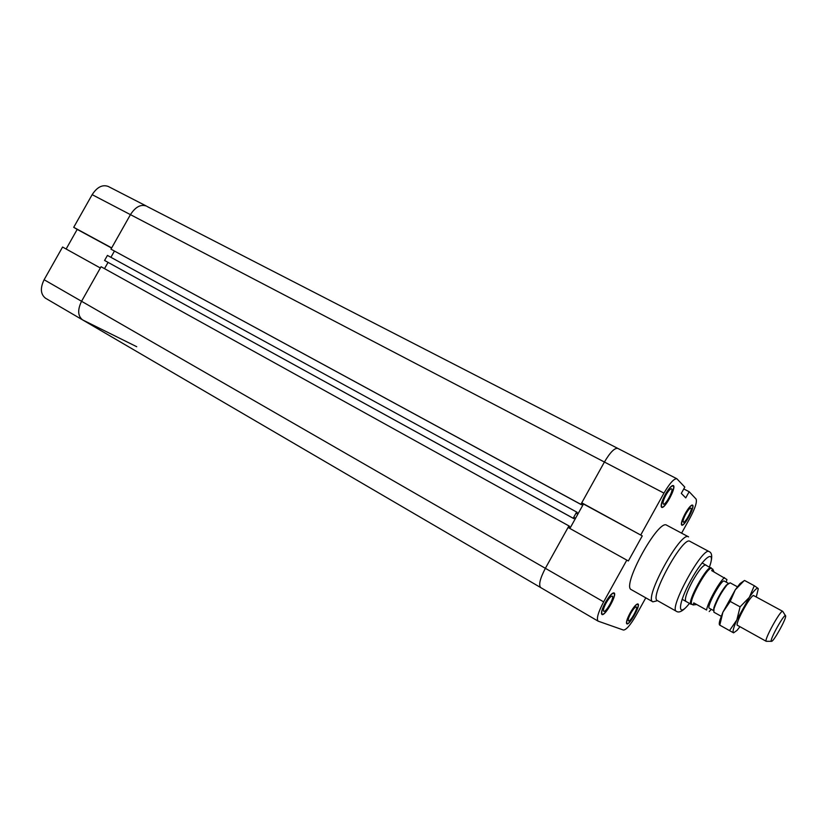 <?xml version="1.0" encoding="UTF-8"?>
<svg xmlns="http://www.w3.org/2000/svg" width="827" height="827" viewBox="0 0 827 827"><rect width="100%" height="100%" fill="white"/><g stroke="black" fill="none" stroke-linecap="round" stroke-linejoin="round"><path stroke-width="1.24" d="M683.774 488.933L689.17 491.724L685.748 497.895L681.303 493.378L684.797 487.082L676.868 478.761L617.8 448.399C614.585 447.82 610.119 452.369 604.413 462.035L581.753 502.816L642.269 535.886L628.355 560.975L568.066 527.461L545.365 568.314C540 578.631 538.449 585.051 540.713 587.594C538.449 585.051 540 578.631 545.365 568.314L568.924 525.91L569.545 526.282L568.976 527.316L570.144 528.008L575.53 518.312L574.383 517.588L573.804 518.622L573.194 518.24L576.636 512.037L577.246 512.43L576.667 513.464L577.815 514.198L583.19 504.511L582.074 503.746L581.505 504.77L580.895 504.367L604.413 462.035C610.119 452.369 614.585 447.82 617.8 448.399L618.172 448.658M642.269 535.886L583.48 503.994L569.875 528.474M583.48 503.994L581.753 502.816M640.822 534.842L663.957 493.109C669.736 483.206 674.046 478.419 676.868 478.761M645.784 597.828L636.035 615.422C630.484 624.995 626.287 629.874 623.475 630.06L598.117 621.149C596.288 618.823 598.128 612.393 603.648 601.87L626.835 560.065M689.17 491.724L696.065 499.022C697.233 501.813 695.228 508.109 690.059 517.888L681.603 533.157M631.342 589.672C621.17 586.446 658.55 518.364 666.738 525.228L688.56 536.868C681.034 530.334 643.334 598.996 652.885 601.839L631.342 589.672M665.322 494.412C668.878 488.302 671.534 485.346 673.292 485.552C676.817 486.772 664.639 509.546 661.641 507.344C660.432 505.752 661.662 501.441 665.322 494.412M605.343 602.583C609.241 595.936 612.156 592.721 614.079 592.918C617.562 594.262 604.868 616.808 601.932 614.471C600.805 613.034 601.932 609.065 605.343 602.583M630.133 612.952C633.709 606.842 636.314 603.844 637.968 603.968C640.946 605.075 629.285 625.843 626.814 623.837C625.884 622.566 626.99 618.937 630.133 612.952M685.304 513.381C688.591 507.716 691 504.956 692.509 505.09C695.528 506.093 684.26 527.047 681.748 525.124C680.755 523.729 681.944 519.811 685.304 513.381M665.962 495.022C668.474 490.731 670.335 488.654 671.576 488.798C674.057 489.636 665.487 505.669 663.378 504.119C662.53 503.002 663.388 499.963 665.962 495.022M630.815 613.241C633.327 608.941 635.167 606.832 636.335 606.915C638.423 607.69 630.215 622.317 628.479 620.891C627.827 619.992 628.603 617.438 630.815 613.241M606.15 602.914C608.889 598.241 610.936 595.978 612.29 596.122C614.74 597.063 605.798 612.931 603.751 611.277C602.955 610.264 603.751 607.473 606.15 602.914M685.852 513.898C688.167 509.918 689.852 507.974 690.927 508.067C693.047 508.76 685.118 523.512 683.35 522.168C682.647 521.175 683.484 518.426 685.852 513.898M685.376 513.433C682.12 519.645 680.972 523.429 681.934 524.783C684.363 526.634 695.238 506.403 692.323 505.431C690.865 505.307 688.54 507.974 685.376 513.433M630.215 612.993C627.176 618.761 626.101 622.266 627.011 623.496C629.399 625.439 640.656 605.374 637.782 604.31C636.18 604.196 633.658 607.09 630.215 612.993M605.436 602.614C602.149 608.879 601.053 612.704 602.149 614.099C604.971 616.353 617.231 594.592 613.872 593.29C612.011 593.093 609.199 596.205 605.436 602.614M665.394 494.484C661.858 501.265 660.68 505.431 661.848 506.972C664.732 509.101 676.496 487.103 673.095 485.935C671.4 485.728 668.836 488.581 665.394 494.484M685.841 601.363C684.384 599.12 686.658 592.318 692.644 580.967C698.867 570.206 703.27 564.851 705.844 564.934L705.844 564.934M656.597 600.929L652.885 601.839M709.173 551.63C702.919 546.006 668.299 609.054 676.403 611.308L657.403 600.598C648.781 598.035 683.154 535.451 689.935 541.344L709.173 551.63C712.429 552.943 712.543 558.039 709.514 566.919M582.001 503.86L583.19 504.511M114.415 251.098L110.911 257.311L114.415 251.098M66.129 249.01L77.2 229.399L73.717 227.311L111.686 247.893L130.439 214.648C135.432 206.915 140.755 204.052 146.41 206.068C140.755 204.052 135.432 206.915 130.439 214.648L110.973 249.154L580.895 504.367M110.973 249.154L581.505 504.77M574.341 517.661L575.53 518.312M108.037 262.407L104.512 268.641L108.037 262.407M603.648 601.87L81.563 301.286L100.346 267.989L62.573 247.035L44.11 279.733L81.563 301.286C77.418 309.856 77.769 316.069 82.628 319.915C77.769 316.069 77.418 309.856 81.563 301.286L101.059 266.728L568.924 525.91M540.93 587.708L45.547 298.247C40.544 294.329 40.058 288.158 44.11 279.733M576.636 512.037L107.438 255.419L104.584 260.464L573.804 518.622M573.194 518.24L104.584 260.464M77.2 229.399L111.593 248.048M136.734 346.72L82.628 319.915M617.8 448.399L147.134 206.502M146.41 206.068L108.234 186.447C102.455 184.338 97.09 187.078 92.159 194.665L73.717 227.311M771.374 641.349C768.996 640.615 785.474 611.339 785.65 615.97C786.405 618.555 774.31 640.563 771.725 641.318L771.374 641.349M785.443 615.639L782.735 611.349C780.812 609.261 763.517 640.739 766.257 641.328L737.095 625.109M730.127 582.839L727.191 584.71C721.433 591.987 717.03 599.999 713.98 608.765L713.887 612.207L721.227 616.28M713.608 610.419L713.928 607.556C716.751 599.451 720.813 592.039 726.137 585.309L728.391 583.511M726.24 582.146L726.933 579.52L711.665 570.609L712.781 569.162L714.042 571.902M696.582 604.527L693.129 604.951L693.801 602.904L706.589 610.016C707.54 602.935 719.294 581.691 724.524 577.577M693.801 602.904L706.589 610.016M711.313 609.334L709.215 611.556M693.129 604.951L691.961 604.299C687.32 602.935 707.995 565.306 711.613 568.531L702.082 562.908M713.587 610.595L709.328 608.227C706.062 607.225 721.713 578.755 724.256 581.081L728.525 583.397M691.982 604.31L691.124 604.31C686.369 602.914 707.467 564.51 711.168 567.818M691.124 604.31L682.11 599.275M719.748 625.109C719.056 624.685 719.108 623.041 719.903 620.178L722.901 612.197L735.317 589.754L740.01 583.583L744.031 580.792M738.066 625.646L737.084 624.85C736.774 620.457 749.283 597.663 753.17 595.574L754.358 595.967M733.601 632.831L737.064 630.339L739.958 626.701M733.477 632.789L729.507 630.587L736.857 619.93C733.518 627.559 732.391 631.838 733.477 632.789M736.857 619.93L740.082 606.842L749.324 597.363L736.857 619.93M749.324 597.363L754.296 585.723L758.028 588.348C756.808 587.646 753.914 590.654 749.324 597.363M756.271 597.001L758.276 588.793M744.062 580.771L735.317 589.754L730.21 601.425L722.901 612.197L719.779 625.14L729.507 630.587M730.21 601.425L740.082 606.842M744.486 580.44L754.296 585.723M92.159 194.665L663.957 493.109M689.46 603.379C677.127 619.268 677.499 604.392 690.783 580.368C703.922 556.271 716.275 547.97 709.483 566.909M598.117 621.149L540.713 587.594M692.323 505.431L691.765 505.142M681.934 524.783L681.376 524.483M637.782 604.31L637.235 603.999M627.011 623.496L626.463 623.176M613.872 593.29L613.221 592.918M602.149 614.099L601.498 613.727M673.095 485.935L672.423 485.594M661.848 506.972L661.187 506.62M676.403 611.308C679.277 613.345 683.64 610.708 689.491 603.39M771.333 641.318L766.681 641.297M782.735 611.349L753.387 595.44M737.426 586.788L730.055 582.787M713.928 607.556L713.98 608.765M726.137 585.309L727.191 584.71M712.781 569.162L711.613 568.531M719.903 620.178L720.028 622.948M740.01 583.583L742.015 582.425"/></g></svg>
